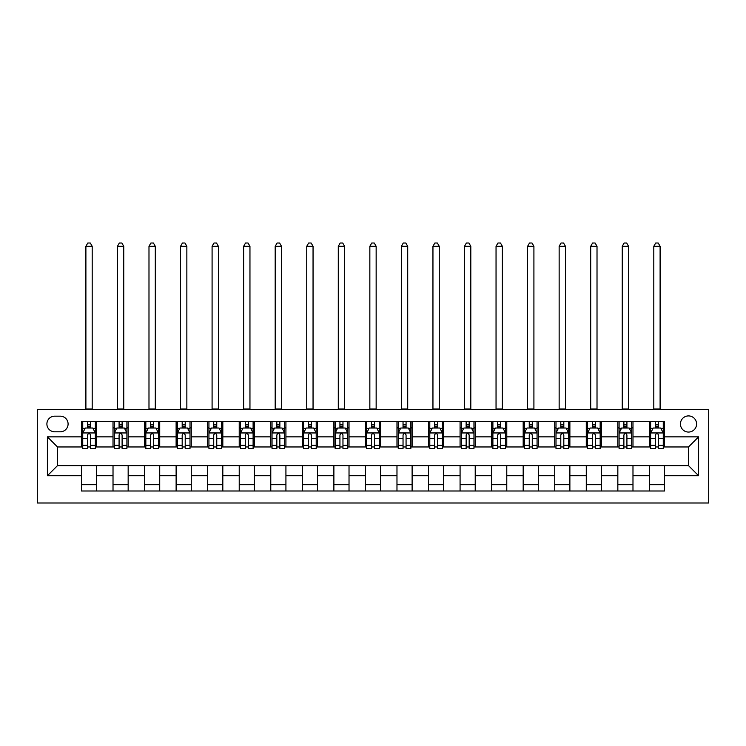 <?xml version="1.0" encoding="UTF-8"?>
<svg xmlns="http://www.w3.org/2000/svg" width="746" height="746" viewBox="0 0 746 746"><rect width="100%" height="100%" fill="white"/><g stroke="black" fill="none" stroke-linecap="round" stroke-linejoin="round"><path stroke-width="1.12" d="M688.511 415.914A8.075 8.075 0 0 0 680.427 423.989A8.075 8.075 0 0 0 688.511 432.065A8.075 8.075 0 0 0 696.587 423.989A8.075 8.075 0 0 0 688.511 415.914M37.3 502.99L708.7 502.99L708.7 409.601L37.3 409.601L37.3 502.99M54.719 431.813L60.267 431.813A7.824 7.824 0 0 0 68.091 423.989A7.824 7.824 0 0 0 60.267 416.165L54.719 416.165A7.824 7.824 0 0 0 46.895 423.989A7.824 7.824 0 0 0 54.719 431.813M81.473 475.734L47.399 475.734L47.399 436.858L81.473 436.858L81.473 446.957L57.489 446.957L57.489 465.635L81.473 465.635L81.473 490.999L664.527 490.999L664.527 465.635L688.511 465.635L688.511 446.957L664.527 446.957L664.527 436.858L698.601 436.858L698.601 475.734L664.527 475.734M664.527 436.858L664.527 421.593L81.473 421.593L81.473 436.858M649.384 421.593L649.384 446.957L650.643 446.957M655.445 446.957L658.476 446.957M663.269 446.957L664.527 446.957M649.384 446.957L631.713 446.957M617.837 421.593L617.837 446.957L619.096 446.957M623.889 446.957L626.92 446.957M617.837 446.957L600.166 446.957M586.281 421.593L586.281 446.957L587.55 446.957M592.343 446.957L595.373 446.957M586.281 446.957L568.611 446.957M554.735 421.593L554.735 446.957L555.994 446.957M560.787 446.957L563.817 446.957M554.735 446.957L537.064 446.957M523.179 421.593L523.179 446.957L524.447 446.957M529.24 446.957L532.271 446.957M523.179 446.957L505.518 446.957M491.633 421.593L491.633 446.957L492.892 446.957M497.685 446.957L500.715 446.957M491.633 446.957L473.962 446.957M460.077 421.593L460.077 446.957L461.345 446.957M466.138 446.957L469.169 446.957M460.077 446.957L442.415 446.957M428.53 421.593L428.53 446.957L429.789 446.957M434.592 446.957L437.613 446.957M428.53 446.957L410.86 446.957M396.975 421.593L396.975 446.957L398.243 446.957M403.036 446.957L406.066 446.957M396.975 446.957L379.313 446.957M365.428 421.593L365.428 446.957L366.687 446.957M371.489 446.957L374.511 446.957M365.428 446.957L347.757 446.957M333.882 421.593L333.882 446.957L335.14 446.957M339.934 446.957L342.964 446.957M333.882 446.957L316.211 446.957M302.326 421.593L302.326 446.957L303.585 446.957M308.387 446.957L311.408 446.957M302.326 446.957L284.655 446.957M270.779 421.593L270.779 446.957L272.038 446.957M276.831 446.957L279.862 446.957M270.779 446.957L253.108 446.957M239.224 421.593L239.224 446.957L240.482 446.957M245.285 446.957L248.315 446.957M239.224 446.957L221.553 446.957M207.677 421.593L207.677 446.957L208.936 446.957M213.729 446.957L216.76 446.957M207.677 446.957L190.006 446.957M176.121 421.593L176.121 446.957L177.389 446.957M182.183 446.957L185.213 446.957M176.121 446.957L158.45 446.957M144.575 421.593L144.575 446.957L145.834 446.957M150.627 446.957L153.657 446.957M144.575 446.957L126.904 446.957M113.019 421.593L113.019 446.957L114.287 446.957M119.08 446.957L122.111 446.957M113.019 446.957L95.357 446.957M81.473 446.957L82.731 446.957M87.524 446.957L90.555 446.957M81.473 465.635L96.616 465.635L96.616 490.999M664.527 465.635L96.616 465.635M96.616 421.593L96.616 446.957M81.473 427.896L82.731 427.896M87.524 427.896L90.555 427.896M95.357 427.896L96.616 427.896M81.473 484.686L96.616 484.686M113.019 465.635L113.019 490.999M128.163 421.593L128.163 446.957M113.019 427.896L114.287 427.896M119.08 427.896L122.111 427.896M126.904 427.896L128.163 427.896M128.163 465.635L128.163 490.999M113.019 484.686L128.163 484.686M144.575 465.635L144.575 490.999M159.719 465.635L159.719 490.999M144.575 484.686L159.719 484.686M159.719 421.593L159.719 446.957M144.575 427.896L145.834 427.896M150.627 427.896L153.657 427.896M158.45 427.896L159.719 427.896M176.121 465.635L176.121 490.999M191.265 465.635L191.265 490.999M176.121 484.686L191.265 484.686M191.265 421.593L191.265 446.957M176.121 427.896L177.389 427.896M182.183 427.896L185.213 427.896M190.006 427.896L191.265 427.896M207.677 465.635L207.677 490.999M222.821 465.635L222.821 490.999M207.677 484.686L222.821 484.686M222.821 421.593L222.821 446.957M207.677 427.896L208.936 427.896M213.729 427.896L216.76 427.896M221.553 427.896L222.821 427.896M239.224 465.635L239.224 490.999M254.367 465.635L254.367 490.999M239.224 484.686L254.367 484.686M254.367 421.593L254.367 446.957M239.224 427.896L240.482 427.896M245.285 427.896L248.315 427.896M253.108 427.896L254.367 427.896M270.779 465.635L270.779 490.999M285.923 465.635L285.923 490.999M270.779 484.686L285.923 484.686M285.923 421.593L285.923 446.957M270.779 427.896L272.038 427.896M276.831 427.896L279.862 427.896M284.655 427.896L285.923 427.896M302.326 465.635L302.326 490.999M317.47 465.635L317.47 490.999M302.326 484.686L317.47 484.686M317.47 421.593L317.47 446.957M302.326 427.896L303.585 427.896M308.387 427.896L311.408 427.896M316.211 427.896L317.47 427.896M333.882 465.635L333.882 490.999M349.025 465.635L349.025 490.999M333.882 484.686L349.025 484.686M349.025 421.593L349.025 446.957M333.882 427.896L335.14 427.896M339.934 427.896L342.964 427.896M347.757 427.896L349.025 427.896M365.428 465.635L365.428 490.999M380.572 465.635L380.572 490.999M365.428 484.686L380.572 484.686M380.572 421.593L380.572 446.957M365.428 427.896L366.687 427.896M371.489 427.896L374.511 427.896M379.313 427.896L380.572 427.896M396.975 465.635L396.975 490.999M412.118 465.635L412.118 490.999M396.975 484.686L412.118 484.686M412.118 421.593L412.118 446.957M396.975 427.896L398.243 427.896M403.036 427.896L406.066 427.896M410.86 427.896L412.118 427.896M428.53 465.635L428.53 490.999M443.674 465.635L443.674 490.999M428.53 484.686L443.674 484.686M443.674 421.593L443.674 446.957M428.53 427.896L429.789 427.896M434.592 427.896L437.613 427.896M442.415 427.896L443.674 427.896M460.077 465.635L460.077 490.999M475.221 465.635L475.221 490.999M460.077 484.686L475.221 484.686M475.221 421.593L475.221 446.957M460.077 427.896L461.345 427.896M466.138 427.896L469.169 427.896M473.962 427.896L475.221 427.896M491.633 465.635L491.633 490.999M506.776 465.635L506.776 490.999M491.633 484.686L506.776 484.686M506.776 421.593L506.776 446.957M491.633 427.896L492.892 427.896M497.685 427.896L500.715 427.896M505.518 427.896L506.776 427.896M523.179 465.635L523.179 490.999M538.323 465.635L538.323 490.999M523.179 484.686L538.323 484.686M538.323 421.593L538.323 446.957M523.179 427.896L524.447 427.896M529.24 427.896L532.271 427.896M537.064 427.896L538.323 427.896M554.735 465.635L554.735 490.999M569.879 465.635L569.879 490.999M554.735 484.686L569.879 484.686M569.879 421.593L569.879 446.957M554.735 427.896L555.994 427.896M560.787 427.896L563.817 427.896M568.611 427.896L569.879 427.896M586.281 465.635L586.281 490.999M601.425 465.635L601.425 490.999M586.281 484.686L601.425 484.686M601.425 421.593L601.425 446.957M586.281 427.896L587.55 427.896M592.343 427.896L595.373 427.896M600.166 427.896L601.425 427.896M617.837 465.635L617.837 490.999M632.981 465.635L632.981 490.999M617.837 484.686L632.981 484.686M632.981 421.593L632.981 446.957M617.837 427.896L619.096 427.896M623.889 427.896L626.92 427.896M631.713 427.896L632.981 427.896M649.384 465.635L649.384 490.999M649.384 484.686L664.527 484.686M649.384 427.896L650.643 427.896M655.445 427.896L658.476 427.896M663.269 427.896L664.527 427.896M57.489 446.957L47.399 436.858M57.489 465.635L47.399 475.734M698.601 436.858L688.511 446.957M698.601 475.734L688.511 465.635M90.555 424.866L87.524 424.866M95.357 445.306L90.555 445.306L90.555 448.467L95.357 448.467L95.357 433.072L92.83 428.027L85.258 428.027L82.731 433.072L82.731 448.467L87.524 448.467L87.524 445.306L82.731 445.306M82.731 433.072L82.731 421.593M95.357 433.072L95.357 421.593M87.524 428.027L87.524 421.593M90.555 421.593L90.555 428.027M90.555 445.306L90.555 434.965C89.548 433.025 88.541 433.025 87.524 434.965L87.524 445.306M85.893 409.601L85.893 246.292L92.196 246.292L90.303 243.01L87.786 243.01L85.893 246.292M92.196 409.601L92.196 246.292M122.111 424.866L119.08 424.866M126.904 445.306L122.111 445.306L122.111 448.467L126.904 448.467L126.904 433.072L124.377 428.027L116.805 428.027L114.287 433.072L114.287 448.467L119.08 448.467L119.08 445.306L114.287 445.306M114.287 433.072L114.287 421.593M126.904 433.072L126.904 421.593M119.08 428.027L119.08 421.593M122.111 421.593L122.111 428.027M122.111 445.306L122.111 434.965C121.104 433.025 120.087 433.025 119.08 434.965L119.08 445.306M117.439 409.601L117.439 246.292L123.752 246.292L121.859 243.01L119.332 243.01L117.439 246.292M123.752 409.601L123.752 246.292M153.657 424.866L150.627 424.866M158.45 445.306L153.657 445.306L153.657 448.467L158.45 448.467L158.45 433.072L155.933 428.027L148.361 428.027L145.834 433.072L145.834 448.467L150.627 448.467L150.627 445.306L145.834 445.306M145.834 433.072L145.834 421.593M158.45 433.072L158.45 421.593M150.627 428.027L150.627 421.593M153.657 421.593L153.657 428.027M153.657 445.306L153.657 434.965C152.65 433.025 151.643 433.025 150.627 434.965L150.627 445.306M148.986 409.601L148.986 246.292L155.299 246.292L153.406 243.01L150.879 243.01L148.986 246.292M155.299 409.601L155.299 246.292M185.213 424.866L182.183 424.866M190.006 445.306L185.213 445.306L185.213 448.467L190.006 448.467L190.006 433.072L187.479 428.027L179.907 428.027L177.389 433.072L177.389 448.467L182.183 448.467L182.183 445.306L177.389 445.306M177.389 433.072L177.389 421.593M190.006 433.072L190.006 421.593M182.183 428.027L182.183 421.593M185.213 421.593L185.213 428.027M185.213 445.306L185.213 434.965C184.206 433.025 183.19 433.025 182.183 434.965L182.183 445.306M180.541 409.601L180.541 246.292L186.854 246.292L184.961 243.01L182.434 243.01L180.541 246.292M186.854 409.601L186.854 246.292M216.76 424.866L213.729 424.866M221.553 445.306L216.76 445.306L216.76 448.467L221.553 448.467L221.553 433.072L219.035 428.027L211.463 428.027L208.936 433.072L208.936 448.467L213.729 448.467L213.729 445.306L208.936 445.306M208.936 433.072L208.936 421.593M221.553 433.072L221.553 421.593M213.729 428.027L213.729 421.593M216.76 421.593L216.76 428.027M216.76 445.306L216.76 434.965C215.753 433.025 214.745 433.025 213.729 434.965L213.729 445.306M212.088 409.601L212.088 246.292L218.401 246.292L216.508 243.01L213.981 243.01L212.088 246.292M218.401 409.601L218.401 246.292M248.315 424.866L245.285 424.866M253.108 445.306L248.315 445.306L248.315 448.467L253.108 448.467L253.108 433.072L250.581 428.027L243.01 428.027L240.482 433.072L240.482 448.467L245.285 448.467L245.285 445.306L240.482 445.306M240.482 433.072L240.482 421.593M253.108 433.072L253.108 421.593M245.285 428.027L245.285 421.593M248.315 421.593L248.315 428.027M248.315 445.306L248.315 434.965C247.299 433.025 246.292 433.025 245.285 434.965L245.285 445.306M243.644 409.601L243.644 246.292L249.957 246.292L248.064 243.01L245.537 243.01L243.644 246.292M249.957 409.601L249.957 246.292M279.862 424.866L276.831 424.866M284.655 445.306L279.862 445.306L279.862 448.467L284.655 448.467L284.655 433.072L282.137 428.027L274.565 428.027L272.038 433.072L272.038 448.467L276.831 448.467L276.831 445.306L272.038 445.306M272.038 433.072L272.038 421.593M284.655 433.072L284.655 421.593M276.831 428.027L276.831 421.593M279.862 421.593L279.862 428.027M279.862 445.306L279.862 434.965C278.855 433.025 277.848 433.025 276.831 434.965L276.831 445.306M275.19 409.601L275.19 246.292L281.503 246.292L279.61 243.01L277.083 243.01L275.19 246.292M281.503 409.601L281.503 246.292M311.408 424.866L308.387 424.866M316.211 445.306L311.408 445.306L311.408 448.467L316.211 448.467L316.211 433.072L313.684 428.027L306.112 428.027L303.585 433.072L303.585 448.467L308.387 448.467L308.387 445.306L303.585 445.306M303.585 433.072L303.585 421.593M316.211 433.072L316.211 421.593M308.387 428.027L308.387 421.593M311.408 421.593L311.408 428.027M311.408 445.306L311.408 434.965C310.401 433.025 309.394 433.025 308.387 434.965L308.387 445.306M306.746 409.601L306.746 246.292L313.05 246.292L311.157 243.01L308.639 243.01L306.746 246.292M313.05 409.601L313.05 246.292M342.964 424.866L339.934 424.866M347.757 445.306L342.964 445.306L342.964 448.467L347.757 448.467L347.757 433.072L345.239 428.027L337.668 428.027L335.14 433.072L335.14 448.467L339.934 448.467L339.934 445.306L335.14 445.306M335.14 433.072L335.14 421.593M347.757 433.072L347.757 421.593M339.934 428.027L339.934 421.593M342.964 421.593L342.964 428.027M342.964 445.306L342.964 434.965C341.957 433.025 340.95 433.025 339.934 434.965L339.934 445.306M338.292 409.601L338.292 246.292L344.605 246.292L342.712 243.01L340.185 243.01L338.292 246.292M344.605 409.601L344.605 246.292M374.511 424.866L371.489 424.866M379.313 445.306L374.511 445.306L374.511 448.467L379.313 448.467L379.313 433.072L376.786 428.027L369.214 428.027L366.687 433.072L366.687 448.467L371.489 448.467L371.489 445.306L366.687 445.306M366.687 433.072L366.687 421.593M379.313 433.072L379.313 421.593M371.489 428.027L371.489 421.593M374.511 421.593L374.511 428.027M374.511 445.306L374.511 434.965C373.504 433.025 372.496 433.025 371.489 434.965L371.489 445.306M369.848 409.601L369.848 246.292L376.152 246.292L374.259 243.01L371.741 243.01L369.848 246.292M376.152 409.601L376.152 246.292M406.066 424.866L403.036 424.866M410.86 445.306L406.066 445.306L406.066 448.467L410.86 448.467L410.86 433.072L408.332 428.027L400.761 428.027L398.243 433.072L398.243 448.467L403.036 448.467L403.036 445.306L398.243 445.306M398.243 433.072L398.243 421.593M410.86 433.072L410.86 421.593M403.036 428.027L403.036 421.593M406.066 421.593L406.066 428.027M406.066 445.306L406.066 434.965C405.059 433.025 404.043 433.025 403.036 434.965L403.036 445.306M401.395 409.601L401.395 246.292L407.708 246.292L405.815 243.01L403.288 243.01L401.395 246.292M407.708 409.601L407.708 246.292M437.613 424.866L434.592 424.866M442.415 445.306L437.613 445.306L437.613 448.467L442.415 448.467L442.415 433.072L439.888 428.027L432.316 428.027L429.789 433.072L429.789 448.467L434.592 448.467L434.592 445.306L429.789 445.306M429.789 433.072L429.789 421.593M442.415 433.072L442.415 421.593M434.592 428.027L434.592 421.593M437.613 421.593L437.613 428.027M437.613 445.306L437.613 434.965C436.606 433.025 435.599 433.025 434.592 434.965L434.592 445.306M432.95 409.601L432.95 246.292L439.254 246.292L437.361 243.01L434.843 243.01L432.95 246.292M439.254 409.601L439.254 246.292M469.169 424.866L466.138 424.866M473.962 445.306L469.169 445.306L469.169 448.467L473.962 448.467L473.962 433.072L471.435 428.027L463.863 428.027L461.345 433.072L461.345 448.467L466.138 448.467L466.138 445.306L461.345 445.306M461.345 433.072L461.345 421.593M473.962 433.072L473.962 421.593M466.138 428.027L466.138 421.593M469.169 421.593L469.169 428.027M469.169 445.306L469.169 434.965C468.162 433.025 467.145 433.025 466.138 434.965L466.138 445.306M464.497 409.601L464.497 246.292L470.81 246.292L468.917 243.01L466.39 243.01L464.497 246.292M470.81 409.601L470.81 246.292M500.715 424.866L497.685 424.866M505.518 445.306L500.715 445.306L500.715 448.467L505.518 448.467L505.518 433.072L502.99 428.027L495.419 428.027L492.892 433.072L492.892 448.467L497.685 448.467L497.685 445.306L492.892 445.306M492.892 433.072L492.892 421.593M505.518 433.072L505.518 421.593M497.685 428.027L497.685 421.593M500.715 421.593L500.715 428.027M500.715 445.306L500.715 434.965C499.708 433.025 498.701 433.025 497.685 434.965L497.685 445.306M496.043 409.601L496.043 246.292L502.356 246.292L500.463 243.01L497.936 243.01L496.043 246.292M502.356 409.601L502.356 246.292M532.271 424.866L529.24 424.866M537.064 445.306L532.271 445.306L532.271 448.467L537.064 448.467L537.064 433.072L534.537 428.027L526.965 428.027L524.447 433.072L524.447 448.467L529.24 448.467L529.24 445.306L524.447 445.306M524.447 433.072L524.447 421.593M537.064 433.072L537.064 421.593M529.24 428.027L529.24 421.593M532.271 421.593L532.271 428.027M532.271 445.306L532.271 434.965C531.264 433.025 530.247 433.025 529.24 434.965L529.24 445.306M527.599 409.601L527.599 246.292L533.912 246.292L532.019 243.01L529.492 243.01L527.599 246.292M533.912 409.601L533.912 246.292M563.817 424.866L560.787 424.866M568.611 445.306L563.817 445.306L563.817 448.467L568.611 448.467L568.611 433.072L566.093 428.027L558.521 428.027L555.994 433.072L555.994 448.467L560.787 448.467L560.787 445.306L555.994 445.306M555.994 433.072L555.994 421.593M568.611 433.072L568.611 421.593M560.787 428.027L560.787 421.593M563.817 421.593L563.817 428.027M563.817 445.306L563.817 434.965C562.81 433.025 561.803 433.025 560.787 434.965L560.787 445.306M559.146 409.601L559.146 246.292L565.459 246.292L563.566 243.01L561.039 243.01L559.146 246.292M565.459 409.601L565.459 246.292M595.373 424.866L592.343 424.866M600.166 445.306L595.373 445.306L595.373 448.467L600.166 448.467L600.166 433.072L597.639 428.027L590.067 428.027L587.55 433.072L587.55 448.467L592.343 448.467L592.343 445.306L587.55 445.306M587.55 433.072L587.55 421.593M600.166 433.072L600.166 421.593M592.343 428.027L592.343 421.593M595.373 421.593L595.373 428.027M595.373 445.306L595.373 434.965C594.357 433.025 593.35 433.025 592.343 434.965L592.343 445.306M590.701 409.601L590.701 246.292L597.014 246.292L595.122 243.01L592.594 243.01L590.701 246.292M597.014 409.601L597.014 246.292M626.92 424.866L623.889 424.866M631.713 445.306L626.92 445.306L626.92 448.467L631.713 448.467L631.713 433.072L629.195 428.027L621.623 428.027L619.096 433.072L619.096 448.467L623.889 448.467L623.889 445.306L619.096 445.306M619.096 433.072L619.096 421.593M631.713 433.072L631.713 421.593M623.889 428.027L623.889 421.593M626.92 421.593L626.92 428.027M626.92 445.306L626.92 434.965C625.913 433.025 624.906 433.025 623.889 434.965L623.889 445.306M622.248 409.601L622.248 246.292L628.561 246.292L626.668 243.01L624.141 243.01L622.248 246.292M628.561 409.601L628.561 246.292M658.476 424.866L655.445 424.866M663.269 445.306L658.476 445.306L658.476 448.467L663.269 448.467L663.269 433.072L660.742 428.027L653.17 428.027L650.643 433.072L650.643 448.467L655.445 448.467L655.445 445.306L650.643 445.306M650.643 433.072L650.643 421.593M663.269 433.072L663.269 421.593M655.445 428.027L655.445 421.593M658.476 421.593L658.476 428.027M658.476 445.306L658.476 434.965C657.459 433.025 656.452 433.025 655.445 434.965L655.445 445.306M653.804 409.601L653.804 246.292L660.107 246.292L658.214 243.01L655.697 243.01L653.804 246.292M660.107 409.601L660.107 246.292M113.019 475.734L96.616 475.734M113.019 436.858L96.616 436.858M144.575 436.858L128.163 436.858M144.575 475.734L128.163 475.734M176.121 436.858L159.719 436.858M176.121 475.734L159.719 475.734M207.677 436.858L191.265 436.858M207.677 475.734L191.265 475.734M239.224 436.858L222.821 436.858M239.224 475.734L222.821 475.734M270.779 436.858L254.367 436.858M270.779 475.734L254.367 475.734M302.326 436.858L285.923 436.858M302.326 475.734L285.923 475.734M333.882 436.858L317.47 436.858M333.882 475.734L317.47 475.734M365.428 436.858L349.025 436.858M365.428 475.734L349.025 475.734M396.975 436.858L380.572 436.858M396.975 475.734L380.572 475.734M428.53 436.858L412.118 436.858M428.53 475.734L412.118 475.734M460.077 436.858L443.674 436.858M460.077 475.734L443.674 475.734M491.633 436.858L475.221 436.858M491.633 475.734L475.221 475.734M523.179 436.858L506.776 436.858M523.179 475.734L506.776 475.734M554.735 436.858L538.323 436.858M554.735 475.734L538.323 475.734M586.281 436.858L569.879 436.858M586.281 475.734L569.879 475.734M617.837 436.858L601.425 436.858M617.837 475.734L601.425 475.734M649.384 436.858L632.981 436.858M649.384 475.734L632.981 475.734M95.292 432.95L82.797 432.95M82.731 428.325L85.109 428.325M92.98 428.325L95.357 428.325M87.524 438.536L82.731 438.536M95.357 438.536L90.555 438.536M90.555 426.479L87.524 426.479M85.893 408.967L92.196 408.967M126.839 432.95L114.343 432.95M114.287 428.325L116.656 428.325M124.535 428.325L126.904 428.325M119.08 438.536L114.287 438.536M126.904 438.536L122.111 438.536M122.111 426.479L119.08 426.479M117.439 408.967L123.752 408.967M158.394 432.95L145.899 432.95M145.834 428.325L148.212 428.325M156.082 428.325L158.45 428.325M150.627 438.536L145.834 438.536M158.45 438.536L153.657 438.536M153.657 426.479L150.627 426.479M148.986 408.967L155.299 408.967M189.941 432.95L177.445 432.95M177.389 428.325L179.758 428.325M187.638 428.325L190.006 428.325M182.183 438.536L177.389 438.536M190.006 438.536L185.213 438.536M185.213 426.479L182.183 426.479M180.541 408.967L186.854 408.967M221.497 432.95L209.001 432.95M208.936 428.325L211.304 428.325M219.184 428.325L221.553 428.325M213.729 438.536L208.936 438.536M221.553 438.536L216.76 438.536M216.76 426.479L213.729 426.479M212.088 408.967L218.401 408.967M253.043 432.95L240.548 432.95M240.482 428.325L242.86 428.325M250.731 428.325L253.108 428.325M245.285 438.536L240.482 438.536M253.108 438.536L248.315 438.536M248.315 426.479L245.285 426.479M243.644 408.967L249.957 408.967M284.599 432.95L272.103 432.95M272.038 428.325L274.407 428.325M282.286 428.325L284.655 428.325M276.831 438.536L272.038 438.536M284.655 438.536L279.862 438.536M279.862 426.479L276.831 426.479M275.19 408.967L281.503 408.967M316.145 432.95L303.65 432.95M303.585 428.325L305.963 428.325M313.833 428.325L316.211 428.325M308.387 438.536L303.585 438.536M316.211 438.536L311.408 438.536M311.408 426.479L308.387 426.479M306.746 408.967L313.05 408.967M347.692 432.95L335.206 432.95M335.14 428.325L337.509 428.325M345.389 428.325L347.757 428.325M339.934 438.536L335.14 438.536M347.757 438.536L342.964 438.536M342.964 426.479L339.934 426.479M338.292 408.967L344.605 408.967M379.248 432.95L366.752 432.95M366.687 428.325L369.065 428.325M376.935 428.325L379.313 428.325M371.489 438.536L366.687 438.536M379.313 438.536L374.511 438.536M374.511 426.479L371.489 426.479M369.848 408.967L376.152 408.967M410.794 432.95L398.308 432.95M398.243 428.325L400.611 428.325M408.491 428.325L410.86 428.325M403.036 438.536L398.243 438.536M410.86 438.536L406.066 438.536M406.066 426.479L403.036 426.479M401.395 408.967L407.708 408.967M442.35 432.95L429.855 432.95M429.789 428.325L432.167 428.325M440.037 428.325L442.415 428.325M434.592 438.536L429.789 438.536M442.415 438.536L437.613 438.536M437.613 426.479L434.592 426.479M432.95 408.967L439.254 408.967M473.897 432.95L461.401 432.95M461.345 428.325L463.714 428.325M471.593 428.325L473.962 428.325M466.138 438.536L461.345 438.536M473.962 438.536L469.169 438.536M469.169 426.479L466.138 426.479M464.497 408.967L470.81 408.967M505.452 432.95L492.957 432.95M492.892 428.325L495.269 428.325M503.14 428.325L505.518 428.325M497.685 438.536L492.892 438.536M505.518 438.536L500.715 438.536M500.715 426.479L497.685 426.479M496.043 408.967L502.356 408.967M536.999 432.95L524.503 432.95M524.447 428.325L526.816 428.325M534.695 428.325L537.064 428.325M529.24 438.536L524.447 438.536M537.064 438.536L532.271 438.536M532.271 426.479L529.24 426.479M527.599 408.967L533.912 408.967M568.555 432.95L556.059 432.95M555.994 428.325L558.362 428.325M566.242 428.325L568.611 428.325M560.787 438.536L555.994 438.536M568.611 438.536L563.817 438.536M563.817 426.479L560.787 426.479M559.146 408.967L565.459 408.967M600.101 432.95L587.606 432.95M587.55 428.325L589.918 428.325M597.788 428.325L600.166 428.325M592.343 438.536L587.55 438.536M600.166 438.536L595.373 438.536M595.373 426.479L592.343 426.479M590.701 408.967L597.014 408.967M631.657 432.95L619.161 432.95M619.096 428.325L621.465 428.325M629.344 428.325L631.713 428.325M623.889 438.536L619.096 438.536M631.713 438.536L626.92 438.536M626.92 426.479L623.889 426.479M622.248 408.967L628.561 408.967M663.203 432.95L650.708 432.95M650.643 428.325L653.02 428.325M660.891 428.325L663.269 428.325M655.445 438.536L650.643 438.536M663.269 438.536L658.476 438.536M658.476 426.479L655.445 426.479M653.804 408.967L660.107 408.967"/></g></svg>
